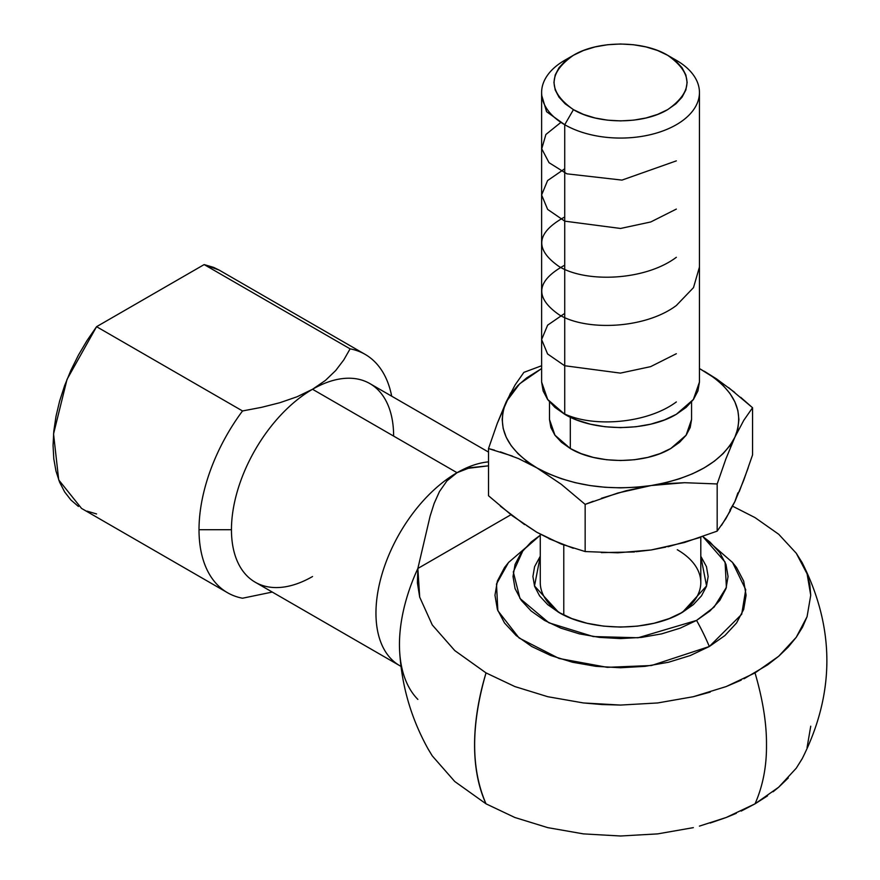 <?xml version="1.0" encoding="UTF-8"?>
<svg xmlns="http://www.w3.org/2000/svg" width="880" height="880" viewBox="0 0 880 880"><rect width="100%" height="100%" fill="white"/><g stroke="black" fill="none" stroke-linecap="round" stroke-linejoin="round"><path stroke-width="1.32" d="M744.029 678.777L767.558 664.917L778.679 656.271L788.271 647.031L796.246 637.285L802.538 627.143L807.07 616.693L810.733 595.276L809.82 584.507L807.092 573.848L802.087 562.518L796.268 553.245L807.092 573.848L810.733 595.276L807.07 616.693L796.246 637.285L778.679 656.271L755.029 672.903C762.85 699.688 766.678 723.712 766.491 744.986C766.678 723.712 762.85 699.688 755.029 672.903L726.209 686.554L741.202 680.141M778.69 534.248L755.029 517.605L778.69 534.248L796.268 553.245M788.271 777.964L778.679 787.204L796.246 768.218L802.087 758.923C835.131 693.451 835.131 627.979 802.087 562.518M767.558 795.85L755.029 803.836L778.679 787.204L773.047 791.802M736.318 813.307L726.209 817.487L755.029 803.836C762.85 786.093 766.678 766.469 766.491 744.986C766.678 766.469 762.85 786.093 755.029 803.836L741.202 811.074M716.452 548.471L732.578 562.518L745.734 589.688L741.697 614.284L709.324 646.514A148.984 86.02 -120 0 0 696.564 620.411L714.087 607.101L726.385 587.389L725.087 562.056L702.812 536.558L709.929 542.025L719.862 552.761L725.989 564.399L728.046 576.51L725.989 588.621L719.862 600.27L709.929 610.995L696.564 620.411A148.984 86.02 60 0 1 709.324 646.514L651.486 665.511L607.233 667.337L559.064 658.471L519.079 637.978L497.849 610.709L496.485 583.99L508.486 562.518L540.265 535.205L523.138 550.209L513.304 571.945L519.97 598.477L548.878 622.787L593.285 636.559L638.099 637.758L696.564 620.411L680.262 628.122L661.672 633.864L641.509 637.395L620.532 638.583L599.555 637.395L579.392 633.864L560.802 628.122L544.5 620.411L531.135 610.995L521.202 600.27L515.075 588.621L513.018 576.51L515.075 564.399L521.202 552.761L531.135 542.025L540.265 535.216M312.532 576.532A114.675 66.209 -60 0 1 231.451 529.716A114.675 66.209 120 0 0 255.2 582.208L399.707 665.643A114.675 66.209 -60 0 1 382.129 573.749A114.675 66.209 -60 0 1 457.039 472.703L312.532 389.268A114.675 66.209 120 0 0 231.451 529.716L199.012 529.716A137.61 79.453 120 0 0 242.528 598.224L272.261 592.064L242.528 598.224A137.61 79.453 -60 0 1 227.513 592.713A137.61 79.453 -60 0 1 199.012 529.716A137.61 79.453 -60 0 1 242.528 410.96L96.569 326.689L204.149 264.583L213.697 267.41L219.263 270.149M700.799 556.369L706.563 585.948L682.484 612.282C650.133 631.84 590.931 631.84 558.58 612.282L534.501 585.948L540.265 556.369M563.772 545.017L563.772 615.032L563.772 545.017M679.778 613.778A80.267 46.343 0 0 0 700.799 582.505L700.799 537.262M570.317 448.525C596.508 464.398 644.567 464.376 670.758 448.525L686.103 435.204L691.559 419.529L690.195 427.526L686.147 435.215L679.58 442.31L670.758 448.525L659.989 453.618L647.713 457.413L634.392 459.745L620.532 460.526L606.672 459.745L593.351 457.413L581.075 453.618L570.317 448.525L570.317 417.219L570.317 448.525L561.484 442.31L554.917 435.215L550.869 427.526L549.505 419.529L554.961 435.204L570.317 448.525M564.729 414.293C593.868 431.904 647.196 431.904 676.335 414.293L693.363 399.487L699.446 382.074L697.928 390.962L693.44 399.509L686.147 407.385L676.335 414.293L664.378 419.958L650.727 424.171L635.932 426.756L620.532 427.636L605.132 426.756L590.337 424.171L576.686 419.958L564.729 414.293L564.729 124.718L564.729 414.293L547.701 399.487L541.618 382.074L543.136 390.962L547.624 399.509L554.917 407.385L564.729 414.293M676.335 60.291A78.914 45.562 180 0 1 699.446 92.51A78.914 45.562 180 0 1 650.727 134.596A78.914 45.562 180 0 1 564.729 124.718A78.914 45.562 0 0 0 676.335 124.718A78.914 45.562 0 0 0 676.335 60.291L667.623 55.264C693.407 73.392 693.407 91.52 667.623 109.648C643.06 124.531 598.004 124.531 573.441 109.648L564.729 124.718L573.441 109.648L583.528 114.422L595.045 117.975L607.541 120.164L620.532 120.901L633.523 120.164L646.019 117.975L657.536 114.422L667.623 109.648L675.906 103.818L682.066 97.163L685.861 89.958L687.137 82.456L685.861 74.954L682.066 67.738L675.906 61.094L667.623 55.264L657.536 50.479L646.019 46.926L633.523 44.737L620.532 44L607.541 44.737L595.045 46.926L583.528 50.479L573.441 55.264L565.158 61.094L558.998 67.738L555.203 74.954L553.927 82.456L555.203 89.958L558.998 97.163L565.158 103.818L573.441 109.648C547.657 91.52 547.657 73.392 573.441 55.264C598.004 40.381 643.06 40.381 667.623 55.264L676.335 60.291L667.623 55.264M573.441 55.264L564.729 60.291A78.914 45.562 0 0 0 564.729 124.718A78.914 45.562 180 0 1 541.618 92.51A78.914 45.562 180 0 1 569.448 57.772M515.13 384.901L523.886 372.361L541.618 365.75L523.886 372.361L515.13 384.901L506.198 401.841L519.717 383.735L541.618 368.588L526.625 377.927L518.023 385.352L511.17 393.371L506.198 401.841L503.173 410.608L502.161 419.529L503.173 428.45L506.198 437.217L511.17 445.676L518.023 453.695L526.625 461.131L536.833 467.852L548.471 473.748L561.352 478.709L575.234 482.669L589.897 485.54L605.077 487.278L620.532 487.861L635.987 487.278L651.167 485.54L665.83 482.669L679.723 478.709L692.593 473.748L704.231 467.852L714.439 461.131L723.041 453.695L729.894 445.676L734.866 437.217L737.891 428.45L738.903 419.529L737.891 410.608L734.866 401.841L729.894 393.371L723.041 385.352L714.439 377.927L699.446 368.533M734.69 392.37L716.485 378.873L704.231 371.206C734.789 390.06 744.997 412.06 734.866 437.217L743.809 420.277L752.554 407.737L740.685 397.309M500.379 451.869L518.474 458.579L536.833 467.852C506.275 448.987 496.067 426.987 506.198 401.841L497.255 423.423L488.51 448.58L494.417 450.109M601.37 498.3L626.098 490.743L651.167 485.54C607.607 491.381 569.492 485.485 536.833 467.852L561.253 484.275L585.156 504.383L593.219 501.259M730.565 447.04L734.866 437.217C721.864 461.923 693.957 478.027 651.167 485.54L667.909 483.549L684.53 482.702L717.178 483.956L725.934 458.799L734.866 437.217L743.809 420.277L752.554 407.737L752.554 454.905L743.809 480.062L734.866 501.644L725.934 518.584L717.178 531.124L717.178 483.956L725.934 458.799M752.554 454.905L752.554 407.737L728.662 387.629M716.342 378.774L699.446 368.522M510.576 392.975L497.255 423.423L488.51 448.58L488.51 495.748L488.51 448.58L512.402 456.071M525.261 461.703L536.833 467.852L561.253 484.275L585.156 504.383L585.156 551.551L561.253 544.06L536.833 532.279L512.402 515.856L488.51 495.748M651.167 485.54L684.53 482.702L717.178 483.956L717.178 531.124L684.53 542.487L651.167 549.967L617.804 552.805L585.156 551.551L585.156 504.383L617.804 493.031L651.167 485.54M730.422 510.653L721.523 525.338M700.975 537.207L667.887 546.788M748.209 467.83L739.233 491.678M524.579 524.612L500.379 506.176M634.436 551.969L601.37 552.607M573.287 548.273L549.01 538.725M526.625 525.558L536.833 532.279L548.471 538.175M635.987 551.716L651.167 549.967L665.83 547.096M729.894 510.114L734.866 501.644L737.891 492.877M540.265 534.215L540.265 582.505A80.267 46.343 0 0 0 561.264 613.756M679.8 613.756A80.267 46.343 0 0 0 677.292 549.736M540.265 556.248L534.6 566.643L532.917 576.51L534.6 586.377L539.594 595.87L547.69 604.615L558.58 612.282L571.857 618.574L587.004 623.249L603.438 626.12L620.532 627.099L637.626 626.12L654.06 623.249L669.207 618.574L682.484 612.282L693.374 604.615L701.47 595.87L706.464 586.377L708.147 576.51L706.464 566.643L700.799 556.248M699.424 826.111L726.209 817.487L710.204 823.031M693.341 827.64L657.668 833.888L693.341 827.64M427.878 748.561L432.267 755.876L454.751 781.506L486.035 803.836L514.866 817.498L547.767 827.64L583.451 833.888L620.565 836L583.451 833.888L547.767 827.64L514.866 817.498L486.035 803.836C470.844 768.966 470.844 725.318 486.035 672.903L514.866 686.565L547.767 696.707L583.451 702.955L601.92 704.539L620.565 705.067L657.668 702.955L693.341 696.707L710.204 692.098M726.209 686.554L693.341 696.707L657.668 702.955L620.565 705.067L583.451 702.955L547.767 696.707L514.866 686.565L486.035 672.903L454.751 650.562L432.267 624.943L419.705 597.157L417.857 568.469L510.939 514.734L417.857 568.469L417.395 582.846L419.705 597.157L432.267 624.943L454.751 650.573L486.035 672.903A206.415 119.174 120 0 0 486.035 803.836M732.677 506.231L755.029 517.605L732.677 506.231M508.871 562.089L504.526 567.512L497.376 581.108L494.967 595.254L497.376 609.4L504.526 622.996L516.131 635.525L531.74 646.514L550.77 655.534L572.484 662.233L596.035 666.358L620.532 667.744L645.029 666.358L668.58 662.233L690.294 655.534L709.324 646.514L724.944 635.525L736.538 622.996L743.688 609.4L746.097 595.254L743.688 581.108L736.538 567.512L732.215 562.111M620.565 836L657.668 833.888M796.246 768.218L802.45 758.263M807.07 747.626L810.733 726.209M96.569 513.953L87.021 511.126M78.43 506.462L70.928 500.016L64.625 491.898L59.62 482.229L55.99 471.141L53.79 458.821L53.053 445.445L53.79 431.222L55.99 416.361L59.62 401.082L64.625 385.638L70.928 370.238L78.43 355.135L87.021 340.538L96.569 326.689L67.034 379.368L53.548 433.95L58.718 479.93L81.565 508.431L227.513 592.713M365.123 354.365L219.164 270.094L204.149 264.583L350.097 348.854A137.61 79.453 -60 0 1 365.123 354.365A137.61 79.453 -60 0 1 391.688 396.187A137.61 79.453 120 0 0 350.097 348.854L343.805 359.876L335.72 370.513L325.424 380.413L312.532 389.268L297.099 396.759L279.84 402.721L261.569 407.33L242.528 410.96L96.569 326.689L204.149 264.583L350.097 348.854L343.805 359.876L335.72 370.513L325.424 380.413L312.532 389.268A114.675 66.209 -60 0 1 393.624 436.084M454.751 781.495L432.267 755.876L428.362 749.441C411.18 718.641 401.599 685.762 399.608 650.782M399.597 650.584A136.532 78.826 -60 0 1 417.857 568.469L430.111 516.131L434.137 503.459L439.483 491.524L446.93 480.898L457.039 472.703L469.722 467.753L488.51 465.817L467.126 468.446M417.857 699.402A136.532 78.826 -60 0 1 399.641 651.31A136.532 78.826 -60 0 1 417.857 568.469L430.111 516.131L434.137 503.459L439.483 491.524L446.93 480.898L457.039 472.703A114.675 66.209 -60 0 1 488.51 461.868A114.675 66.209 120 0 0 457.039 472.703A114.675 66.209 120 0 0 382.107 573.826A114.675 66.209 120 0 0 399.795 665.687M242.528 410.96A137.61 79.453 120 0 0 199.012 529.716L231.451 529.716A114.675 66.209 -60 0 1 312.532 389.268L297.099 396.759L279.84 402.721L261.569 407.33L242.528 410.96M488.51 452.078L369.864 383.592A114.675 66.209 120 0 0 312.532 389.268L457.039 472.703M564.729 413.985C593.725 427.636 647.174 423.632 676.335 401.94M564.729 313.401L547.635 325.16L541.618 339.559L547.58 353.958L564.63 365.728L620.4 373.109L650.606 366.652L676.335 353.727M564.729 265.188C536.074 280.929 534.237 297.473 559.218 314.831C586.641 331.32 645.293 328.812 676.335 305.514L693.495 287.628L699.446 267.047M564.729 216.975C536.074 232.727 534.226 249.271 559.218 266.618C586.641 283.118 645.326 280.599 676.335 257.301M564.729 168.762L547.58 180.576L541.618 194.997L547.646 209.407L564.784 221.166L620.576 228.459L650.749 221.969L676.335 209.088M560.934 122.364L545.897 134.475L541.739 148.808L549.043 162.69L566.83 173.822L621.973 180.103L676.335 160.875M541.827 95.799L546.601 111.716L564.729 124.718M691.559 401.929L691.559 419.529M699.446 92.51L699.446 382.074M541.618 92.51L541.618 382.074M549.505 401.929L549.505 419.529M732.578 562.518L702.845 536.547M399.707 665.643L400.983 666.468"/></g></svg>
